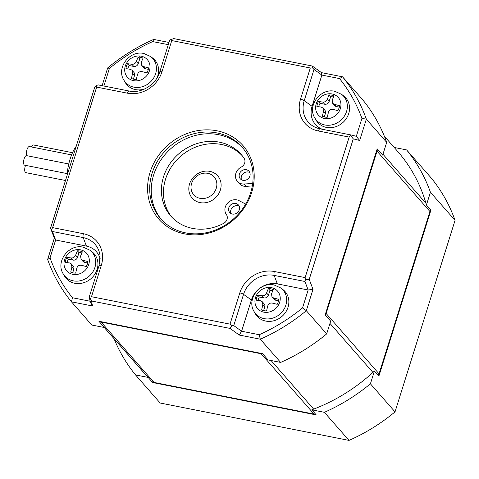 <?xml version="1.0" encoding="UTF-8"?>
<svg xmlns="http://www.w3.org/2000/svg" width="479" height="479" viewBox="0 0 479 479"><rect width="100%" height="100%" fill="white"/><g stroke="black" fill="none" stroke-linecap="round" stroke-linejoin="round"><path stroke-width="0.72" d="M273.814 298.082L272.03 297.034L273.97 299.249A3.724 3.317 -41.2 0 0 275.694 300.225L273.814 298.082A47.349 12.185 17.4 0 1 278.754 299.339A11.855 10.556 138.8 0 1 277.185 304.339A47.349 12.185 -162.6 0 0 272.252 303.081C270.048 302.782 268.557 303.704 267.785 305.847A47.349 17.795 101.2 0 0 266.605 310.895A11.855 10.556 138.8 0 1 264.055 310.697A11.855 10.556 138.8 0 1 261.678 309.919A47.349 17.795 -78.8 0 1 262.857 304.872L264.737 307.015A3.724 3.317 -41.2 0 0 264.151 303.89L262.211 301.674L262.857 304.872M127.785 68.934A11.855 10.556 138.8 0 1 129.114 65.521L127.534 63.713A11.855 10.556 138.8 0 0 125.965 68.713A47.349 12.185 -162.6 0 1 130.312 69.293L131.976 70.203L132.623 73.401A47.349 17.795 -78.8 0 0 131.444 78.448A11.855 10.556 138.8 0 0 134.952 79.388A11.855 10.556 138.8 0 0 136.371 79.424A47.349 17.795 101.2 0 1 137.551 74.377C138.323 72.233 139.814 71.311 142.018 71.611A47.349 12.185 -162.6 0 1 146.951 72.868A11.855 10.556 138.8 0 0 148.52 67.868A47.349 12.185 17.4 0 0 143.58 66.611L141.796 65.563L141.269 62.504A47.349 17.795 101.2 0 1 143.041 58.133A11.855 10.556 138.8 0 0 139.533 57.199A11.855 10.556 138.8 0 0 138.114 57.163L139.7 58.965A11.855 10.556 138.8 0 1 142.574 59.234M275.694 300.225L278.544 300.788M258.025 300.405A11.855 10.556 138.8 0 1 259.349 296.992L263.995 297.908A3.724 3.317 -41.2 0 0 268.456 295.142L269.934 290.436A11.855 10.556 138.8 0 1 272.808 290.705M263.612 310.602L264.737 307.015M268.456 295.142L266.575 292.998C265.635 294.95 264.151 295.872 262.115 295.765A47.349 12.185 17.4 0 0 257.768 295.184A11.855 10.556 138.8 0 0 256.205 300.183A47.349 12.185 -162.6 0 1 260.546 300.764L262.211 301.674M266.575 292.998A47.349 17.795 -78.8 0 1 268.348 288.633A11.855 10.556 138.8 0 1 270.904 288.831A11.855 10.556 138.8 0 1 273.275 289.603A47.349 17.795 101.2 0 0 271.503 293.974L272.03 297.034M257.768 295.184L259.349 296.992M268.348 288.633L269.934 290.436M265.713 321.068A18.633 16.585 138.8 0 1 255.421 313.859L254.121 311.619A18.13 16.142 138.8 0 0 264.133 318.637A18.13 16.142 138.8 0 0 285.849 305.183A18.13 16.142 138.8 0 0 280.987 288.071L283.029 289.657A18.633 16.585 138.8 0 1 286.502 310.817A18.633 16.585 138.8 0 1 265.713 321.068M129.114 65.521L133.761 66.437A3.724 3.317 -41.2 0 0 138.221 63.671L139.7 58.965M138.221 63.671L136.341 61.528C135.401 63.479 133.916 64.402 131.881 64.294L133.761 66.437M302.542 307.895A172.769 153.801 138.8 0 1 259.247 334.719L241.596 331.223L251.385 299.986L243.542 294.351A25.549 22.741 138.8 0 1 274.144 275.389L304.937 281.484L308.153 289.993L302.542 307.895L306.321 310.691A176.158 156.819 138.8 0 1 260.295 339.204L259.247 334.719M274.335 271.509A28.818 25.656 -41.2 0 0 239.811 292.897L230.022 324.139L91.489 296.711L101.279 265.474A28.818 25.656 -41.2 0 0 83.406 233.716L52.612 227.615L96.65 87.094L127.444 93.189A28.818 25.656 -41.2 0 0 161.974 71.802L171.763 40.565L310.296 67.988L300.507 99.225A28.818 25.656 -41.2 0 0 318.373 130.989L349.167 137.084L305.129 277.61L274.335 271.509A3.389 1.275 101.2 0 0 274.144 275.389L277.359 283.897L308.153 289.993L313.003 289.364L309.23 279.377L353.268 138.856L359.663 140.473L366.345 119.145L386.691 142.359A176.158 156.819 -41.2 0 0 362.872 100.015L342.527 76.808A176.158 156.819 138.8 0 1 366.345 119.145L361.926 118.403L356.316 136.305L350.868 134.928L350.61 135.545L353.268 138.856M277.359 283.897A21.681 19.304 -41.2 0 0 251.385 299.986M280.64 362.411L268.054 359.921L262.564 353.652L98.902 321.253L104.398 327.522L91.812 325.031L71.467 301.818L92.489 305.979L91.525 300.998L230.058 328.42L239.272 335.043L260.295 339.204L280.64 362.411A176.158 156.819 -41.2 0 0 326.666 333.899L306.321 310.691L313.003 289.364M239.272 335.043L241.596 331.223L233.752 325.588L243.542 294.351A3.389 0.874 17.4 0 0 239.811 292.897M304.937 281.484L305.38 279.874L309.23 279.377M386.691 142.359L382.691 155.124L377.195 148.855L325.175 314.865L330.666 321.134L326.666 333.899M305.129 277.61L305.38 279.874M230.022 324.139L231.902 325.391L233.752 325.588M230.058 328.42L231.902 325.391M349.167 137.084L350.61 135.545M350.82 134.916L320.074 128.827L350.868 134.928M356.316 136.305L359.663 140.473M184.738 233.89A55.899 49.762 138.8 0 1 150.083 172.29A55.899 49.762 138.8 0 1 217.041 130.809A55.899 49.762 138.8 0 1 251.703 192.408A55.899 49.762 138.8 0 1 184.738 233.89M91.489 296.711L89.621 297.225L91.525 300.998M92.489 305.979L90.088 301.231L72.437 297.734L71.467 301.818A176.158 156.819 138.8 0 1 47.643 259.48L50.026 257.906L55.636 240.003L86.43 246.098L83.214 237.59A25.549 22.741 138.8 0 1 100.051 255.756L99.063 265.623A3.389 0.874 -162.6 0 1 101.279 265.474M89.268 296.98L89.621 297.225L89.268 296.98L90.088 301.231M311.793 409.82L324.379 412.317L348.999 440.399L160.166 403.019L135.551 374.931L148.137 377.422L152.615 382.529L316.272 414.928L311.793 409.82A168.368 149.885 -41.2 0 0 313.661 409.12A168.368 149.885 -41.2 0 0 372.919 372.411A168.368 149.885 138.8 0 0 374.404 371.039L378.883 376.141L430.908 210.131L426.43 205.024A168.368 149.885 -41.2 0 0 425.933 203.258A168.368 149.885 -41.2 0 0 397.696 151.442L384.356 136.228M320.026 128.821A25.549 22.741 138.8 0 1 318.936 128.576A25.549 22.741 138.8 0 1 304.231 100.674L312.08 106.314L321.87 75.077L321.505 72.646L342.527 76.808L339.521 78.568A172.769 153.801 138.8 0 1 361.926 118.403M300.507 99.225A3.389 0.874 17.4 0 1 304.231 100.674L314.02 69.437L321.87 75.077L339.521 78.568M312.08 106.314A21.681 19.304 -41.2 0 0 322.313 129.27M326.403 127.396A18.633 16.585 138.8 0 1 316.116 120.181L314.811 117.948A18.13 16.142 138.8 0 0 324.828 124.965A18.13 16.142 138.8 0 0 345.054 114.99A18.13 16.142 138.8 0 0 341.677 94.399L343.724 95.98A18.633 16.585 138.8 0 1 347.191 117.145A18.633 16.585 138.8 0 1 326.403 127.396M168.997 42.451L153.693 39.422L152.711 41.589L168.303 44.673M321.505 72.646L312.29 66.024L173.757 38.601L170.296 39.787L169.542 40.835M378.302 375.476A6.778 6.029 -41.2 0 0 379.051 373.848L326.151 313.5A6.778 6.029 138.8 0 1 325.403 315.128M326.151 313.5L377.033 151.154L429.926 211.496A6.778 6.029 -41.2 0 0 430.226 209.359M377.332 149.011A6.778 6.029 138.8 0 1 377.033 151.154M310.296 67.988L312.583 67.952L312.29 66.024M314.02 69.437L312.583 67.952M171.763 40.565L170.296 39.787M96.65 87.094L96.824 85.304L98.351 84.933L129.12 91.028A3.389 1.275 -78.8 0 1 129.144 91.034M96.824 85.304L94.591 87.645L50.552 228.166L52.421 231.495L83.214 237.59A3.389 1.275 101.2 0 1 83.406 233.716M52.612 227.615L51.594 229.633M185.738 232.908A54.205 48.253 138.8 0 1 160.639 218.658A54.205 48.253 138.8 0 1 158.962 158.83A54.205 48.253 138.8 0 1 217.065 132.952A54.205 48.253 138.8 0 1 242.158 147.203A54.205 48.253 138.8 0 1 243.835 207.03A54.205 48.253 138.8 0 1 185.738 232.908M104.218 327.486L144.466 373.404A168.368 149.885 -41.2 0 0 146.903 376.111A168.368 149.885 138.8 0 0 148.137 377.422M50.552 228.166L54.325 238.153L47.643 259.48M153.693 39.422A176.158 156.819 138.8 0 0 107.667 67.934L102.111 85.681M72.437 297.734A172.769 153.801 138.8 0 1 50.026 257.906M100.195 258.786A21.681 19.304 -41.2 0 0 86.43 246.098M92.106 251.858A18.633 16.585 138.8 0 1 95.572 273.018A18.633 16.585 138.8 0 1 74.784 283.269A18.633 16.585 138.8 0 1 64.491 276.06L63.192 273.826A18.13 16.142 138.8 0 0 73.203 280.844A18.13 16.142 138.8 0 0 93.435 270.869A18.13 16.142 138.8 0 0 90.058 250.272L92.106 251.858M151.466 381.218A6.778 6.029 -41.2 0 0 154.01 382.422L101.117 322.074A6.778 6.029 138.8 0 1 99.165 321.307M101.117 322.074L261.163 353.759L314.062 414.107A6.778 6.029 -41.2 0 0 315.643 414.215M262.749 353.867A6.778 6.029 138.8 0 1 261.163 353.759M426.43 205.024L430.435 192.259L455.05 220.346L395.025 411.886L370.405 383.805A176.158 156.819 138.8 0 1 324.379 412.317M370.405 383.805L374.404 371.039M455.05 220.346A176.158 156.819 138.8 0 0 431.226 178.002L406.611 149.921A176.158 156.819 138.8 0 1 430.435 192.259M406.611 149.921L394.205 147.466M379.051 373.848L429.926 211.496M54.325 238.153L55.636 240.003L52.421 231.495M242.913 148.083A54.205 48.253 -41.2 0 0 218.592 134.689A54.205 48.253 -41.2 0 0 160.848 160.04A54.205 48.253 -41.2 0 0 161.417 219.52M135.551 374.931A176.158 156.819 138.8 0 1 114.068 338.725M67.048 175.536A27.099 10.185 -78.8 0 1 76.221 146.263M107.667 67.934L109.41 68.407A172.769 153.801 138.8 0 1 152.711 41.589M103.889 86.028L109.41 68.407M154.01 382.422L314.062 414.107M395.025 411.886A176.158 156.819 138.8 0 1 348.999 440.399M144.58 88.998A18.633 16.585 138.8 0 1 135.479 89.597A18.633 16.585 138.8 0 1 125.187 82.388L123.887 80.149A18.13 16.142 138.8 0 0 133.898 87.166A18.13 16.142 138.8 0 0 155.615 73.712A18.13 16.142 138.8 0 0 150.753 56.6L152.795 58.187A18.633 16.585 138.8 0 1 156.813 78.281M245.655 204.078L239.051 200.647A9.622 8.568 138.8 0 0 227.579 203.126A9.622 8.568 138.8 0 0 226.351 214.49A6.269 5.58 138.8 0 1 223.699 223.328A46.75 41.619 138.8 0 1 170.847 216.095A46.75 41.619 138.8 0 1 178.571 153.987A46.75 41.619 138.8 0 1 241.159 154.466A46.75 41.619 138.8 0 1 244.086 158.274A6.269 5.58 138.8 0 1 241.212 167.069A9.622 8.568 -41.2 0 0 237.398 181.355A9.622 8.568 -41.2 0 0 244.26 184.032L252.702 183.415M235.728 203.443A5.76 5.125 138.8 0 1 238.398 204.952A5.76 5.125 138.8 0 1 238.572 211.311A5.76 5.125 138.8 0 1 232.399 214.059A5.76 5.125 138.8 0 1 229.734 212.544A5.76 5.125 138.8 0 1 229.555 206.192A5.76 5.125 138.8 0 1 235.728 203.443M246.302 169.704A5.76 5.125 138.8 0 1 248.966 171.219A5.76 5.125 138.8 0 1 249.146 177.577A5.76 5.125 138.8 0 1 242.973 180.326A5.76 5.125 138.8 0 1 240.308 178.811A5.76 5.125 138.8 0 1 240.129 172.452A5.76 5.125 138.8 0 1 246.302 169.704M334.51 104.41L332.725 103.362L334.665 105.572A3.724 3.317 -41.2 0 0 336.39 106.554L334.51 104.41A47.349 12.185 17.4 0 1 339.449 105.667A11.855 10.556 138.8 0 1 339.246 107.08A11.855 10.556 138.8 0 1 337.881 110.667A47.349 12.185 -162.6 0 0 332.941 109.41C330.738 109.11 329.253 110.032 328.48 112.176A47.349 17.795 101.2 0 0 327.301 117.223A11.855 10.556 138.8 0 1 322.373 116.247A47.349 17.795 -78.8 0 1 323.553 111.2L325.433 113.343A3.724 3.317 -41.2 0 0 324.846 110.218L322.906 108.003L323.553 111.2M318.715 106.733A11.855 10.556 138.8 0 1 320.044 103.32L318.463 101.512A11.855 10.556 138.8 0 0 317.098 105.099A11.855 10.556 138.8 0 0 316.894 106.512A47.349 12.185 -162.6 0 1 321.241 107.092L322.906 108.003M133.378 79.131L134.503 75.544A3.724 3.317 -41.2 0 0 133.916 72.419L131.976 70.203M141.796 65.563L143.736 67.779A3.724 3.317 -41.2 0 0 145.46 68.754L148.31 69.317M252.325 185.912L246.29 186.349A9.622 8.568 138.8 0 1 239.434 183.679L237.398 181.355M242.152 155.645A46.75 41.619 -41.2 0 0 180.607 156.304A46.75 41.619 -41.2 0 0 171.889 217.238M239.213 206.293A5.76 5.125 -41.2 0 0 237.764 205.76A5.76 5.125 -41.2 0 0 232.123 207.814A5.76 5.125 -41.2 0 0 230.95 213.532M249.787 172.554A5.76 5.125 -41.2 0 0 248.338 172.027A5.76 5.125 -41.2 0 0 242.691 174.081A5.76 5.125 -41.2 0 0 241.524 179.793M82.885 260.283L81.101 259.235L83.041 261.45A3.724 3.317 -41.2 0 0 84.765 262.426L82.885 260.283A47.349 12.185 17.4 0 1 87.825 261.54A11.855 10.556 138.8 0 1 87.627 262.953A11.855 10.556 138.8 0 1 86.262 266.54A47.349 12.185 -162.6 0 0 81.322 265.282C79.119 264.983 77.628 265.905 76.856 268.048A47.349 17.795 101.2 0 0 75.676 273.096A11.855 10.556 138.8 0 1 70.748 272.12A47.349 17.795 -78.8 0 1 71.928 267.072L73.808 269.216A3.724 3.317 -41.2 0 0 73.221 266.09L71.287 263.875L71.928 267.072M64.264 260.989A13.274 11.819 -41.2 0 0 72.832 274.341A13.274 11.819 -41.2 0 0 88.735 264.486A13.274 11.819 -41.2 0 0 89.07 263.205A13.274 11.819 -41.2 0 0 80.502 249.852A13.274 11.819 -41.2 0 0 64.264 260.989A47.427 13.987 11.7 0 1 65.473 260.977A11.855 10.556 138.8 0 0 65.276 262.384A47.349 12.185 -162.6 0 1 69.617 262.965L71.287 263.875M336.39 106.554L339.24 107.116M332.725 103.362L332.198 100.303A47.349 17.795 101.2 0 1 333.971 95.932A11.855 10.556 138.8 0 0 329.043 94.956L330.624 96.764A11.855 10.556 138.8 0 1 333.504 97.027M320.044 103.32L324.684 104.236A3.724 3.317 -41.2 0 0 329.151 101.47L330.624 96.764M329.151 101.47L327.271 99.327A47.349 17.795 -78.8 0 1 329.043 94.956M327.271 99.327C326.331 101.279 324.84 102.201 322.804 102.093L324.684 104.236M318.463 101.512A47.349 12.185 17.4 0 1 322.804 102.093M324.307 116.924L325.433 113.343M200.066 202.611A16.939 15.077 138.8 0 1 189.564 183.942A16.939 15.077 138.8 0 1 209.856 171.374A16.939 15.077 138.8 0 1 220.358 190.043A16.939 15.077 138.8 0 1 200.066 202.611M67.192 173.614L24.651 165.195A4.88 1.832 -78.8 0 1 24.189 164.908A4.88 1.832 -78.8 0 1 23.95 159.381A4.88 1.832 -78.8 0 1 26.543 155.621L68.766 163.98M31.363 146.957A4.88 1.832 -78.8 0 1 33.356 144.951L72.521 152.699M65.491 180.499L25.788 172.638A4.88 1.832 -78.8 0 1 25.321 172.35A4.88 1.832 -78.8 0 1 25.267 166.183A4.88 1.832 -78.8 0 1 25.555 165.375M65.473 260.977A11.855 10.556 138.8 0 1 66.838 257.391L68.425 259.193L73.065 260.109A3.724 3.317 -41.2 0 0 77.526 257.349L79.005 252.637A11.855 10.556 138.8 0 1 81.879 252.906M67.096 262.606A11.855 10.556 138.8 0 1 68.425 259.193M72.688 272.802L73.808 269.216M127.534 63.713A47.349 12.185 17.4 0 1 131.881 64.294M84.765 262.426L87.615 262.995M81.101 259.235L80.58 256.175A47.349 17.795 101.2 0 1 82.352 251.81A11.855 10.556 138.8 0 0 77.424 250.834L79.005 252.637M77.526 257.349L75.652 255.205A47.349 17.795 -78.8 0 1 77.424 250.834M75.652 255.205C74.712 257.151 73.221 258.073 71.185 257.965L73.065 260.109M66.838 257.391A47.349 12.185 17.4 0 1 71.185 257.965M200.03 198.33A13.55 12.065 138.8 0 1 191.624 183.391A13.55 12.065 138.8 0 1 207.856 173.338A13.55 12.065 138.8 0 1 216.263 188.271A13.55 12.065 138.8 0 1 200.03 198.33M26.914 155.693A4.88 1.832 -78.8 0 1 26.842 150.137A4.88 1.832 -78.8 0 1 29.387 146.562L71.587 154.921M136.341 61.528A47.349 17.795 -78.8 0 1 138.114 57.163M263.761 312.14A13.274 11.819 138.8 0 1 255.529 297.507A13.274 11.819 138.8 0 1 271.431 287.651A13.274 11.819 138.8 0 1 279.664 302.285A13.274 11.819 138.8 0 1 263.761 312.14M262.115 295.765L263.995 297.908M313.661 409.12L271.054 360.513M329.959 323.397L372.919 372.411M318.373 130.989A3.389 1.275 -78.8 0 1 320.05 128.827A3.389 1.275 -78.8 0 1 320.074 128.827L318.936 128.576M425.933 203.258L382.966 154.244M161.974 71.802A3.389 0.874 -162.6 0 0 159.758 71.952L169.554 40.679M127.444 93.189A3.389 1.275 -78.8 0 1 129.12 91.028C141.197 93.836 156.178 84.627 159.758 71.952M129.096 91.022L98.351 84.933M104.296 327.504L146.903 376.111M340.689 107.332A13.274 11.819 -41.2 0 0 332.127 93.98A13.274 11.819 -41.2 0 0 316.218 103.835A13.274 11.819 -41.2 0 0 315.889 105.117A13.274 11.819 -41.2 0 0 324.451 118.469A13.274 11.819 -41.2 0 0 340.689 107.332A47.427 13.987 -168.3 0 0 339.246 107.08M246.29 186.349L244.26 184.032M132.623 73.401L134.503 75.544M145.46 68.754L143.58 66.611M134.797 80.849A13.274 11.819 138.8 0 1 133.521 80.67A13.274 11.819 138.8 0 1 125.109 66.677A13.274 11.819 138.8 0 1 139.928 56.001A13.274 11.819 138.8 0 1 141.197 56.181A13.274 11.819 138.8 0 1 149.616 70.174A13.274 11.819 138.8 0 1 134.797 80.849M139.928 56.001A47.427 16.466 95.1 0 0 139.533 57.199M280.987 288.071L274.156 284.981C259.953 281.436 246.212 299.387 254.121 311.619M89.262 296.89L99.063 265.623M341.677 94.399L334.845 91.309C320.649 87.765 306.907 105.715 314.811 117.948M90.058 250.272L83.226 247.188C69.03 243.637 55.289 261.588 63.192 273.826M150.753 56.6L143.916 53.51C129.719 49.966 115.978 67.916 123.887 80.149"/></g></svg>
